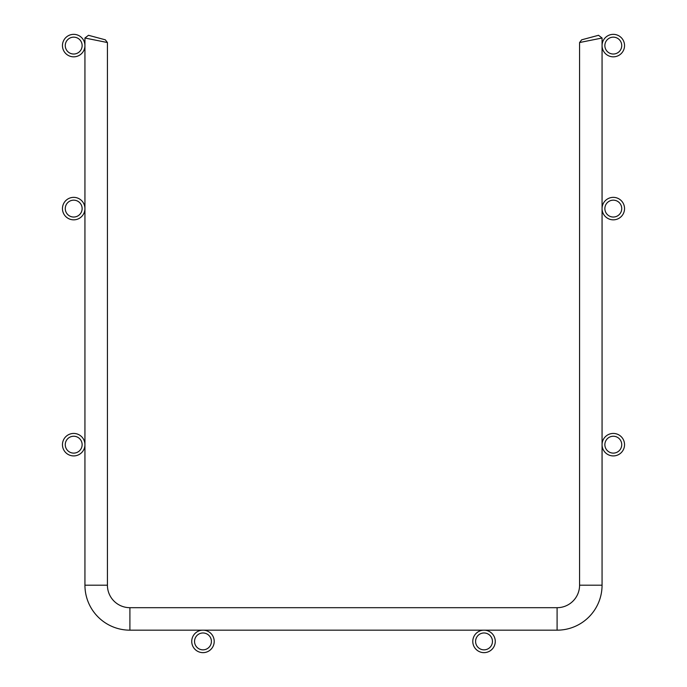 <?xml version="1.0" encoding="UTF-8"?>
<svg xmlns="http://www.w3.org/2000/svg" width="687" height="687" viewBox="0 0 687 687"><rect width="100%" height="100%" fill="white"/><g stroke="black" fill="none" stroke-linecap="round" stroke-linejoin="round"><path stroke-width="1.03" d="M492.45 641.409A8.433 8.433 0 0 0 484.026 632.976A8.433 8.433 0 0 0 475.593 641.409A8.433 8.433 0 0 0 484.026 649.842A8.433 8.433 0 0 0 492.45 641.409M495.267 641.409A11.241 11.241 0 0 0 484.026 630.168A11.241 11.241 0 0 0 472.785 641.409A11.241 11.241 0 0 0 484.026 652.65A11.241 11.241 0 0 0 495.267 641.409M211.407 641.409A8.433 8.433 0 0 0 202.974 632.976A8.433 8.433 0 0 0 194.55 641.409A8.433 8.433 0 0 0 202.974 649.842A8.433 8.433 0 0 0 211.407 641.409M214.215 641.409A11.241 11.241 0 0 0 202.974 630.168A11.241 11.241 0 0 0 191.733 641.409A11.241 11.241 0 0 0 202.974 652.65A11.241 11.241 0 0 0 214.215 641.409M604.869 444.678A8.433 8.433 0 0 0 613.302 453.111A8.433 8.433 0 0 0 621.735 444.678A8.433 8.433 0 0 0 613.302 436.245A8.433 8.433 0 0 0 604.869 444.678M602.061 444.678A11.241 11.241 0 0 0 613.302 455.919A11.241 11.241 0 0 0 624.543 444.678A11.241 11.241 0 0 0 613.302 433.437A11.241 11.241 0 0 0 602.061 444.678M621.735 208.599A8.433 8.433 0 0 0 613.302 200.166A8.433 8.433 0 0 0 604.869 208.599A8.433 8.433 0 0 0 613.302 217.032A8.433 8.433 0 0 0 621.735 208.599M624.543 208.599A11.241 11.241 0 0 0 613.302 197.358A11.241 11.241 0 0 0 602.061 208.599A11.241 11.241 0 0 0 613.302 219.84A11.241 11.241 0 0 0 624.543 208.599M82.131 444.678A8.433 8.433 0 0 0 73.698 436.245A8.433 8.433 0 0 0 65.265 444.678A8.433 8.433 0 0 0 73.698 453.111A8.433 8.433 0 0 0 82.131 444.678M84.939 444.678A11.241 11.241 0 0 0 73.698 433.437A11.241 11.241 0 0 0 62.457 444.678A11.241 11.241 0 0 0 73.698 455.919A11.241 11.241 0 0 0 84.939 444.678M604.869 45.591A8.433 8.433 0 0 0 613.302 54.024A8.433 8.433 0 0 0 621.735 45.591A8.433 8.433 0 0 0 613.302 37.158A8.433 8.433 0 0 0 604.869 45.591M602.061 45.591A11.241 11.241 0 0 0 613.302 56.832A11.241 11.241 0 0 0 624.543 45.591A11.241 11.241 0 0 0 613.302 34.35A11.241 11.241 0 0 0 602.061 45.591M82.131 208.599A8.433 8.433 0 0 0 73.698 200.166A8.433 8.433 0 0 0 65.265 208.599A8.433 8.433 0 0 0 73.698 217.032A8.433 8.433 0 0 0 82.131 208.599M84.939 208.599A11.241 11.241 0 0 0 73.698 197.358A11.241 11.241 0 0 0 62.457 208.599A11.241 11.241 0 0 0 73.698 219.84A11.241 11.241 0 0 0 84.939 208.599M82.131 45.591A8.433 8.433 0 0 0 73.698 37.158A8.433 8.433 0 0 0 65.265 45.591A8.433 8.433 0 0 0 73.698 54.024A8.433 8.433 0 0 0 82.131 45.591M84.939 45.591A11.241 11.241 0 0 0 73.698 34.35A11.241 11.241 0 0 0 62.457 45.591A11.241 11.241 0 0 0 73.698 56.832A11.241 11.241 0 0 0 84.939 45.591M602.061 38.017L579.579 42.534L581.657 39.82L598.523 35.295L581.657 39.82L598.523 35.295L602.061 38.017L602.061 585.195L602.061 38.017L579.579 42.534L602.061 38.017L579.579 42.534L602.061 38.017L579.579 42.534L602.061 38.017L579.579 42.534L602.061 38.017L579.579 42.534L602.061 38.017L579.579 42.534L602.061 38.017L579.579 42.534L602.061 38.017L579.579 42.534L602.061 38.017L579.579 42.534L602.061 38.017L579.579 42.534L602.061 38.017L579.579 42.534L602.061 38.017L579.579 42.534L602.061 38.017L579.579 42.534L602.061 38.017L579.579 42.534L602.061 38.017L579.579 42.534L602.061 38.017L579.579 42.534L579.579 585.195L579.579 42.534M557.097 607.686A22.482 22.482 0 0 0 579.579 585.195L602.061 585.195A44.964 44.964 0 0 1 557.097 630.168A44.964 44.964 0 0 0 602.061 585.195A44.964 44.964 0 0 1 557.097 630.168A44.964 44.964 0 0 0 602.061 585.195A44.964 44.964 0 0 1 557.097 630.168A44.964 44.964 0 0 0 602.061 585.195A44.964 44.964 0 0 1 557.097 630.168A44.964 44.964 0 0 0 602.061 585.195A44.964 44.964 0 0 1 557.097 630.168A44.964 44.964 0 0 0 602.061 585.195A44.964 44.964 0 0 1 557.097 630.168A44.964 44.964 0 0 0 602.061 585.195A44.964 44.964 0 0 1 557.097 630.168A44.964 44.964 0 0 0 602.061 585.195A44.964 44.964 0 0 1 557.097 630.168A44.964 44.964 0 0 0 602.061 585.195A44.964 44.964 0 0 1 557.097 630.168A44.964 44.964 0 0 0 602.061 585.195A44.964 44.964 0 0 1 557.097 630.168A44.964 44.964 0 0 0 602.061 585.195A44.964 44.964 0 0 1 557.097 630.168A44.964 44.964 0 0 0 602.061 585.195A44.964 44.964 0 0 1 557.097 630.168A44.964 44.964 0 0 0 602.061 585.195A44.964 44.964 0 0 1 557.097 630.168A44.964 44.964 0 0 0 602.061 585.195A44.964 44.964 0 0 1 557.097 630.168L129.903 630.168A44.964 44.964 0 0 1 84.939 585.195L84.939 38.017L107.421 42.534L107.421 585.195A22.482 22.482 0 0 0 129.903 607.686L557.097 607.686L557.097 630.168M88.477 35.295L84.939 38.017L107.421 42.534L84.939 38.017L107.421 42.534L105.343 39.82L88.477 35.295L105.343 39.82M581.657 39.82L598.523 35.295M84.939 38.017L107.421 42.534L84.939 38.017M107.421 585.195L84.939 585.195M129.903 607.686L129.903 630.168"/></g></svg>
